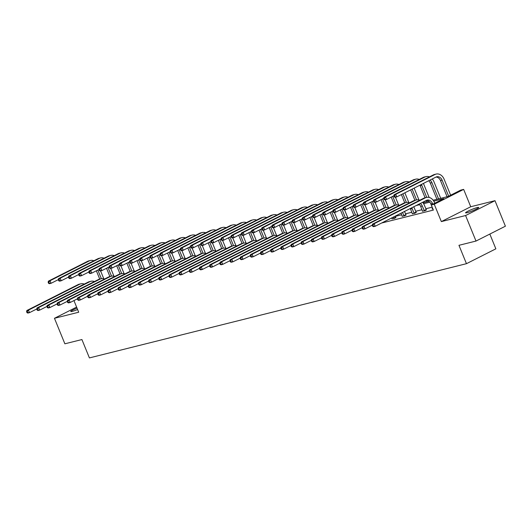 <?xml version="1.0" encoding="UTF-8"?>
<svg xmlns="http://www.w3.org/2000/svg" width="532" height="532" viewBox="0 0 532 532"><rect width="100%" height="100%" fill="white"/><g stroke="black" fill="none" stroke-linecap="round" stroke-linejoin="round"><path stroke-width="0.8" d="M467.056 212.714A7.096 0.765 157.8 0 1 465.567 212.827A7.096 0.765 157.8 0 1 469.789 210.32A7.096 0.765 157.8 0 1 477.224 207.573A7.096 0.765 157.8 0 1 478.714 207.467A7.096 0.765 157.8 0 1 474.491 209.967A7.096 0.765 157.8 0 1 467.056 212.714M77.599 309.524A7.096 0.765 157.8 0 1 72.219 311.393A7.096 0.765 157.8 0 1 70.736 311.506A7.096 0.765 157.8 0 1 77.027 308.114M76.608 307.097L54.457 318.289L78.703 312.231L73.955 300.587M476 241.056L465.586 215.54L494.986 200.684L505.4 226.2L476 241.056L458.956 245.312L466.458 263.686L89.409 357.916L81.915 339.549L64.871 343.805L54.457 318.289M433.161 200.225L448.104 196.494L460.692 190.13L463.658 189.392L434.265 204.248L431.299 204.986L443.888 198.622L433.786 201.149M494.986 200.684L470.74 206.742L463.658 189.392M489.832 234.067L495.857 248.83L466.458 263.686M422.541 211.144L425.095 210.692L426.351 209.867M402.205 216.225L404.759 215.773L406.016 214.948M432.17 207.174L425.806 208.763M422.002 209.714L415.638 211.304M411.834 212.255L405.47 213.851M401.667 214.795L395.303 216.391M77.466 298.838L76.668 299.237L77.466 299.037M86.736 296.723L87.634 296.497M96.897 294.183L97.802 293.957M107.065 291.642L107.969 291.416M117.233 289.102L118.131 288.876M127.401 286.562L128.298 286.336M137.569 284.022L138.466 283.795M147.736 281.475L148.634 281.255M157.904 278.934L158.802 278.715M168.072 276.394L168.97 276.168M178.24 273.854L179.138 273.628M188.408 271.313L189.306 271.087M198.576 268.773L199.473 268.547M208.743 266.233L209.641 266.007M218.911 263.692L219.809 263.466M229.079 261.146L229.977 260.926M239.247 258.605L240.145 258.386M249.415 256.065L250.313 255.839M259.583 253.525L260.481 253.298M269.751 250.984L270.648 250.758M279.912 248.444L280.816 248.218M290.08 245.904L290.984 245.678M300.248 243.363L301.145 243.137M310.415 240.823L311.313 240.597M320.583 238.276L321.481 238.057M330.751 235.736L331.649 235.516M340.919 233.196L341.817 232.969M351.087 230.655L351.984 230.429M361.255 228.115L362.152 227.889M371.422 225.575L372.32 225.349M381.59 223.034L433.381 210.087L431.299 204.986M392.037 218.772L394.591 218.313L395.848 217.488M412.373 213.684L414.927 213.232L416.184 212.408M432.709 208.604L432.004 208.963L432.835 208.757M470.74 206.742L441.341 221.598L465.586 215.54M441.341 221.598L434.265 204.248M429.783 202.147L423.618 203.69M419.615 204.687L416.204 205.545M422.993 202.765L428.878 201.296M36.801 308.972L29.499 312.656L27.87 313.069L27.019 312.703L27.671 312.537L27.252 311.519L26.6 311.679L27.019 312.703M26.6 311.679L26.833 310.515L78.038 284.64A8.319 6.617 -104 0 1 79.148 284.228L80.778 283.815A8.319 6.617 -104 0 1 84.256 284.095M26.833 310.515L28.462 310.109L79.667 284.234A8.319 6.617 -104 0 1 80.778 283.815M27.252 311.519L28.462 310.109L29.499 312.656L27.671 312.537M100.595 270.921L103.787 278.755M99.73 279.081L96.352 270.801M101.366 278.682L97.841 270.043M58.36 279.606L51.065 283.297L49.436 283.702L48.578 283.337L49.23 283.177L48.811 282.153L48.159 282.319L48.578 283.337M48.159 282.319L48.392 281.149L87.68 261.298A8.319 6.617 -104 0 1 88.791 260.886L90.42 260.481A8.319 6.617 -104 0 1 93.898 260.753M48.392 281.149L50.021 280.743L89.31 260.893A8.319 6.617 -104 0 1 90.42 260.481M48.811 282.153L50.021 280.743L51.065 283.297L49.23 283.177M46.969 306.432L39.667 310.116L38.038 310.528L37.187 310.163L37.839 309.996L37.42 308.979L36.768 309.139L37.187 310.163M36.768 309.139L37.001 307.975L88.206 282.1A8.319 6.617 -104 0 1 89.316 281.687L90.945 281.275A8.319 6.617 -104 0 1 94.423 281.554M37.001 307.975L38.63 307.569L89.835 281.687A8.319 6.617 -104 0 1 90.945 281.275M37.42 308.979L38.63 307.569L39.667 310.116L37.839 309.996M57.137 303.892L49.835 307.576L48.206 307.988L47.355 307.622L48.006 307.456L47.587 306.439L46.936 306.598L47.355 307.622M46.936 306.598L47.168 305.435L98.373 279.559A8.319 6.617 -104 0 1 99.484 279.14L101.113 278.735A8.319 6.617 -104 0 1 104.585 279.014M47.168 305.435L48.798 305.029L100.003 279.147A8.319 6.617 -104 0 1 101.113 278.735M47.587 306.439L48.798 305.029L49.835 307.576L48.006 307.456M110.756 268.374L113.954 276.214M109.898 276.54L106.52 268.254M111.527 276.141L108.009 267.503M68.528 277.066L61.233 280.756L59.604 281.162L58.746 280.796L59.398 280.637L58.979 279.613L58.327 279.779L58.746 280.796M58.327 279.779L58.56 278.608L97.848 258.758A8.319 6.617 -104 0 1 98.959 258.346L100.588 257.934A8.319 6.617 -104 0 1 104.066 258.213M58.56 278.608L60.189 278.203L99.477 258.353A8.319 6.617 -104 0 1 100.588 257.934M58.979 279.613L60.189 278.203L61.233 280.756L59.398 280.637M120.924 265.834L124.122 273.667M120.066 274L116.688 265.714M121.695 273.594L118.177 264.963M78.696 274.525L71.401 278.216L69.772 278.622L68.914 278.256L69.566 278.09L69.147 277.072L68.495 277.232L68.914 278.256M68.495 277.232L68.728 276.068L108.016 256.218A8.319 6.617 -104 0 1 109.127 255.806L110.756 255.393A8.319 6.617 -104 0 1 114.227 255.673M68.728 276.068L70.357 275.662L109.645 255.806A8.319 6.617 -104 0 1 110.756 255.393M69.147 277.072L70.357 275.662L71.401 278.216L69.566 278.09M67.305 301.351L60.003 305.036L58.374 305.441L57.516 305.075L58.168 304.916L57.755 303.892L57.104 304.058L57.516 305.075M57.104 304.058L57.336 302.894L108.541 277.012A8.319 6.617 -104 0 1 109.652 276.6L111.281 276.194A8.319 6.617 -104 0 1 114.752 276.474M57.336 302.894L58.966 302.482L110.171 276.607A8.319 6.617 -104 0 1 111.281 276.194M57.755 303.892L58.966 302.482L60.003 305.036L58.168 304.916M131.091 263.293L134.29 271.127M130.234 271.46L126.855 263.174M131.863 271.054L128.345 262.422M88.864 271.985L81.562 275.676L79.933 276.081L79.082 275.716L79.734 275.549L79.315 274.532L78.663 274.692L79.082 275.716M78.663 274.692L78.896 273.528L118.184 253.678A8.319 6.617 -104 0 1 119.294 253.259L120.924 252.853A8.319 6.617 -104 0 1 124.395 253.132M78.896 273.528L80.525 273.122L119.813 253.265A8.319 6.617 -104 0 1 120.924 252.853M79.315 274.532L80.525 273.122L81.562 275.676L79.734 275.549M77.473 298.804L70.171 302.495L68.542 302.901L67.684 302.535L68.335 302.375L67.923 301.351L67.271 301.518L67.684 302.535M67.271 301.518L67.504 300.354L118.709 274.472A8.319 6.617 -104 0 1 119.82 274.06L121.449 273.654A8.319 6.617 -104 0 1 124.92 273.933M67.504 300.354L69.133 299.942L120.338 274.066A8.319 6.617 -104 0 1 121.449 273.654M67.923 301.351L69.133 299.942L70.171 302.495L68.335 302.375M141.259 260.753L144.458 268.587M140.401 268.919L137.023 260.633M142.031 268.514L138.513 259.882M99.032 269.445L91.73 273.135L90.101 273.541L89.25 273.175L89.901 273.009L89.482 271.992L88.831 272.151L89.25 273.175M88.831 272.151L89.063 270.988L128.352 251.131A8.319 6.617 -104 0 1 129.462 250.718L131.091 250.313A8.319 6.617 -104 0 1 134.563 250.592M89.063 270.988L90.693 270.582L129.981 250.725A8.319 6.617 -104 0 1 131.091 250.313M89.482 271.992L90.693 270.582L91.73 273.135L89.901 273.009M87.64 296.264L80.339 299.955L78.709 300.361L77.852 299.995L78.503 299.835L78.091 298.811L77.439 298.977L77.852 299.995M77.439 298.977L77.672 297.807L128.877 271.932A8.319 6.617 -104 0 1 129.988 271.52L131.617 271.114A8.319 6.617 -104 0 1 135.088 271.393M77.672 297.807L79.301 297.401L130.506 271.526A8.319 6.617 -104 0 1 131.617 271.114M78.091 298.811L79.301 297.401L80.339 299.955L78.503 299.835M151.427 258.213L154.626 266.047M150.569 266.372L147.191 258.093M152.199 265.973L148.674 257.342M109.2 266.904L101.898 270.589L100.269 271.001L99.418 270.635L100.069 270.469L99.65 269.451L98.999 269.611L99.418 270.635M98.999 269.611L99.231 268.447L138.52 248.59A8.319 6.617 -104 0 1 139.63 248.178L141.259 247.772A8.319 6.617 -104 0 1 144.731 248.052M99.231 268.447L100.861 268.042L140.149 248.185A8.319 6.617 -104 0 1 141.259 247.772M99.65 269.451L100.861 268.042L101.898 270.589L100.069 270.469M97.808 293.724L90.507 297.415L88.877 297.82L88.019 297.454L88.671 297.295L88.259 296.271L87.607 296.437L88.019 297.454M87.607 296.437L87.84 295.267L139.045 269.392A8.319 6.617 -104 0 1 140.149 268.979L141.778 268.574A8.319 6.617 -104 0 1 145.256 268.846M87.84 295.267L89.469 294.861L140.674 268.986A8.319 6.617 -104 0 1 141.778 268.574M88.259 296.271L89.469 294.861L90.507 297.415L88.671 297.295M161.595 255.673L164.794 263.506M160.737 263.832L157.359 255.553M162.366 263.433L158.842 254.801M119.368 264.364L112.066 268.048L110.437 268.461L109.579 268.095L110.23 267.928L109.818 266.911L109.166 267.071L109.579 268.095M109.166 267.071L109.399 265.907L148.687 246.05A8.319 6.617 -104 0 1 149.791 245.638L151.427 245.232A8.319 6.617 -104 0 1 154.898 245.511M109.399 265.907L111.028 265.501L150.317 245.644A8.319 6.617 -104 0 1 151.427 245.232M109.818 266.911L111.028 265.501L112.066 268.048L110.23 267.928M107.976 291.184L100.674 294.874L99.045 295.28L98.187 294.914L98.839 294.748L98.427 293.731L97.775 293.89L98.187 294.914M97.775 293.89L98.001 292.726L149.213 266.851A8.319 6.617 -104 0 1 150.317 266.439L151.946 266.033A8.319 6.617 -104 0 1 155.424 266.306M98.001 292.726L99.63 292.321L150.842 266.446A8.319 6.617 -104 0 1 151.946 266.033M98.427 293.731L99.63 292.321L100.674 294.874L98.839 294.748M171.763 253.132L174.962 260.966M170.905 261.292L167.52 253.013M172.534 260.893L169.01 252.261M129.535 261.824L122.234 265.508L120.604 265.914L119.747 265.548L120.398 265.388L119.986 264.364L119.334 264.53L119.747 265.548M119.334 264.53L119.567 263.367L158.855 243.51A8.319 6.617 -104 0 1 159.959 243.097L161.588 242.692A8.319 6.617 -104 0 1 165.066 242.964M119.567 263.367L121.196 262.954L160.484 243.104A8.319 6.617 -104 0 1 161.588 242.692M119.986 264.364L121.196 262.954L122.234 265.508L120.398 265.388M118.144 288.643L110.842 292.334L109.213 292.74L108.355 292.374L109.007 292.208L108.595 291.19L107.943 291.35L108.355 292.374M107.943 291.35L108.169 290.186L159.381 264.311A8.319 6.617 -104 0 1 160.484 263.899L162.114 263.486A8.319 6.617 -104 0 1 165.592 263.766M108.169 290.186L109.798 289.78L161.01 263.905A8.319 6.617 -104 0 1 162.114 263.486M108.595 291.19L109.798 289.78L110.842 292.334L109.007 292.208M181.931 250.592L185.129 258.426M181.073 258.752L177.688 250.472M182.702 258.353L179.178 249.721M139.703 259.277L132.401 262.968L130.772 263.373L129.914 263.007L130.566 262.848L130.154 261.824L129.502 261.99L129.914 263.007M129.502 261.99L129.735 260.826L169.023 240.969A8.319 6.617 -104 0 1 170.127 240.557L171.756 240.151A8.319 6.617 -104 0 1 175.234 240.424M129.735 260.826L131.364 260.414L170.652 240.564A8.319 6.617 -104 0 1 171.756 240.151M130.154 261.824L131.364 260.414L132.401 262.968L130.566 262.848M128.305 286.103L121.01 289.787L119.381 290.199L118.523 289.834L119.175 289.667L118.762 288.65L118.104 288.81L118.523 289.834M118.104 288.81L118.337 287.646L169.548 261.771A8.319 6.617 -104 0 1 170.652 261.358L172.282 260.946A8.319 6.617 -104 0 1 175.76 261.225M118.337 287.646L119.966 287.24L171.178 261.358A8.319 6.617 -104 0 1 172.282 260.946M118.762 288.65L119.966 287.24L121.01 289.787L119.175 289.667M192.099 248.052L195.297 255.885M191.241 256.211L187.856 247.932M192.87 255.812L189.345 247.174M149.871 256.737L142.569 260.427L140.94 260.833L140.082 260.467L140.734 260.308L140.322 259.284L139.67 259.45L140.082 260.467M139.67 259.45L139.903 258.279L179.191 238.429A8.319 6.617 -104 0 1 180.295 238.017L181.924 237.611A8.319 6.617 -104 0 1 185.402 237.884M139.903 258.279L141.532 257.874L180.82 238.023A8.319 6.617 -104 0 1 181.924 237.611M140.322 259.284L141.532 257.874L142.569 260.427L140.734 260.308M138.473 283.563L131.178 287.247L129.549 287.659L128.691 287.293L129.343 287.127L128.924 286.11L128.272 286.269L128.691 287.293M128.272 286.269L128.505 285.105L179.716 259.23A8.319 6.617 -104 0 1 180.82 258.818L182.449 258.406A8.319 6.617 -104 0 1 185.927 258.685M128.505 285.105L130.134 284.7L181.346 258.818A8.319 6.617 -104 0 1 182.449 258.406M128.924 286.11L130.134 284.7L131.178 287.247L129.343 287.127M202.266 245.505L205.465 253.345M201.409 253.671L198.024 245.385M203.038 253.272L199.513 244.634M160.039 254.196L152.737 257.887L151.108 258.293L150.25 257.927L150.902 257.767L150.49 256.743L149.838 256.909L150.25 257.927M149.838 256.909L150.064 255.739L189.359 235.889A8.319 6.617 -104 0 1 190.463 235.477L192.092 235.064A8.319 6.617 -104 0 1 195.57 235.344M150.064 255.739L151.693 255.333L190.988 235.477A8.319 6.617 -104 0 1 192.092 235.064M150.49 256.743L151.693 255.333L152.737 257.887L150.902 257.767M148.641 281.022L141.346 284.706L139.716 285.112L138.859 284.746L139.51 284.587L139.091 283.563L138.44 283.729L138.859 284.746M138.44 283.729L138.672 282.565L189.884 256.683A8.319 6.617 -104 0 1 190.988 256.271L192.617 255.865A8.319 6.617 -104 0 1 196.095 256.145M138.672 282.565L140.302 282.16L191.513 256.278A8.319 6.617 -104 0 1 192.617 255.865M139.091 283.563L140.302 282.16L141.346 284.706L139.51 284.587M212.434 242.964L215.633 250.798M211.576 251.131L208.192 242.845M213.206 250.725L209.681 242.093M170.207 251.656L162.905 255.347L161.276 255.752L160.418 255.387L161.07 255.22L160.657 254.203L160.006 254.363L160.418 255.387M160.006 254.363L160.232 253.199L199.527 233.349A8.319 6.617 -104 0 1 200.631 232.936L202.26 232.524A8.319 6.617 -104 0 1 205.738 232.803M160.232 253.199L161.861 252.793L201.156 232.936A8.319 6.617 -104 0 1 202.26 232.524M160.657 254.203L161.861 252.793L162.905 255.347L161.07 255.22M158.809 278.482L151.514 282.166L149.884 282.572L149.026 282.206L149.678 282.046L149.259 281.022L148.608 281.189L149.026 282.206M148.608 281.189L148.84 280.025L200.052 254.143A8.319 6.617 -104 0 1 201.156 253.731L202.785 253.325A8.319 6.617 -104 0 1 206.263 253.604M148.84 280.025L150.47 279.613L201.681 253.737A8.319 6.617 -104 0 1 202.785 253.325M149.259 281.022L150.47 279.613L151.514 282.166L149.678 282.046M222.602 240.424L225.801 248.258M221.738 248.59L218.359 240.304M223.374 248.185L219.849 239.553M180.368 249.116L173.073 252.806L171.444 253.212L170.586 252.846L171.238 252.68L170.825 251.663L170.174 251.822L170.586 252.846M170.174 251.822L170.4 250.658L209.694 230.802A8.319 6.617 -104 0 1 210.798 230.389L212.428 229.984A8.319 6.617 -104 0 1 215.906 230.263M170.4 250.658L172.029 250.253L211.324 230.396A8.319 6.617 -104 0 1 212.428 229.984M170.825 251.663L172.029 250.253L173.073 252.806L171.238 252.68M168.977 275.935L161.681 279.626L160.052 280.032L159.194 279.666L159.846 279.506L159.427 278.482L158.775 278.648L159.194 279.666M158.775 278.648L159.008 277.485L210.22 251.603A8.319 6.617 -104 0 1 211.324 251.19L212.953 250.785A8.319 6.617 -104 0 1 216.431 251.064M159.008 277.485L160.637 277.072L211.849 251.197A8.319 6.617 -104 0 1 212.953 250.785M159.427 278.482L160.637 277.072L161.681 279.626L159.846 279.506M232.77 237.884L235.969 245.718M231.905 246.05L228.527 237.764M233.541 245.644L230.017 237.013M190.536 246.575L183.241 250.259L181.612 250.672L180.754 250.306L181.405 250.14L180.986 249.122L180.335 249.282L180.754 250.306M180.335 249.282L180.567 248.118L219.862 228.261A8.319 6.617 -104 0 1 220.966 227.849L222.595 227.443A8.319 6.617 -104 0 1 226.073 227.723M180.567 248.118L182.197 247.713L221.492 227.856A8.319 6.617 -104 0 1 222.595 227.443M180.986 249.122L182.197 247.713L183.241 250.259L181.405 250.14M179.144 273.395L171.849 277.086L170.22 277.491L169.362 277.125L170.014 276.966L169.595 275.942L168.943 276.108L169.362 277.125M168.943 276.108L169.176 274.938L220.381 249.062A8.319 6.617 -104 0 1 221.492 248.65L223.121 248.245A8.319 6.617 -104 0 1 226.599 248.524M169.176 274.938L170.805 274.532L222.01 248.657A8.319 6.617 -104 0 1 223.121 248.245M169.595 275.942L170.805 274.532L171.849 277.086L170.014 276.966M242.938 235.344L246.136 243.177M242.073 243.503L238.695 235.224M243.709 243.104L240.185 234.472M200.704 244.035L193.409 247.719L191.779 248.131L190.922 247.766L191.573 247.599L191.154 246.582L190.503 246.742L190.922 247.766M190.503 246.742L190.735 245.578L230.023 225.721A8.319 6.617 -104 0 1 231.134 225.309L232.763 224.903A8.319 6.617 -104 0 1 236.241 225.182M190.735 245.578L192.365 245.172L231.653 225.315A8.319 6.617 -104 0 1 232.763 224.903M191.154 246.582L192.365 245.172L193.409 247.719L191.573 247.599M189.312 270.855L182.017 274.545L180.388 274.951L179.53 274.585L180.182 274.426L179.763 273.401L179.111 273.568L179.53 274.585M179.111 273.568L179.344 272.397L230.549 246.522A8.319 6.617 -104 0 1 231.659 246.11L233.289 245.704A8.319 6.617 -104 0 1 236.767 245.977M179.344 272.397L180.973 271.992L232.178 246.117A8.319 6.617 -104 0 1 233.289 245.704M179.763 273.401L180.973 271.992L182.017 274.545L180.182 274.426M253.106 232.803L256.298 240.637M252.241 240.963L248.863 232.684M253.877 240.564L250.353 231.932M210.872 241.495L203.576 245.179L201.947 245.585L201.089 245.219L201.741 245.059L201.322 244.035L200.67 244.201L201.089 245.219M200.67 244.201L200.903 243.038L240.191 223.181A8.319 6.617 -104 0 1 241.302 222.768L242.931 222.363A8.319 6.617 -104 0 1 246.409 222.642M200.903 243.038L202.532 242.632L241.821 222.775A8.319 6.617 -104 0 1 242.931 222.363M201.322 244.035L202.532 242.632L203.576 245.179L201.741 245.059M199.48 268.314L192.185 272.005L190.556 272.411L189.698 272.045L190.35 271.879L189.931 270.861L189.279 271.021L189.698 272.045M189.279 271.021L189.512 269.857L240.717 243.982A8.319 6.617 -104 0 1 241.827 243.57L243.457 243.164A8.319 6.617 -104 0 1 246.934 243.437M189.512 269.857L191.141 269.451L242.346 243.576A8.319 6.617 -104 0 1 243.457 243.164M189.931 270.861L191.141 269.451L192.185 272.005L190.35 271.879M263.274 230.263L266.466 238.097M262.409 238.422L259.031 230.143M264.045 238.023L260.52 229.392M221.039 238.954L213.744 242.639L212.115 243.044L211.257 242.678L211.909 242.519L211.49 241.495L210.838 241.661L211.257 242.678M210.838 241.661L211.071 240.497L250.359 220.64A8.319 6.617 -104 0 1 251.47 220.228L253.099 219.822A8.319 6.617 -104 0 1 256.577 220.095M211.071 240.497L212.7 240.085L251.988 220.235A8.319 6.617 -104 0 1 253.099 219.822M211.49 241.495L212.7 240.085L213.744 242.639L211.909 242.519M209.648 265.774L202.353 269.465L200.717 269.87L199.866 269.505L200.517 269.338L200.099 268.321L199.447 268.48L199.866 269.505M199.447 268.48L199.68 267.317L250.885 241.442A8.319 6.617 -104 0 1 251.995 241.029L253.624 240.617A8.319 6.617 -104 0 1 257.102 240.896M199.68 267.317L201.309 266.911L252.514 241.036A8.319 6.617 -104 0 1 253.624 240.617M200.099 268.321L201.309 266.911L202.353 269.465L200.517 269.338M273.441 227.723L276.633 235.556M272.577 235.882L269.199 227.603M274.213 235.483L270.688 226.851M231.207 236.407L223.912 240.098L222.283 240.504L221.425 240.138L222.077 239.979L221.658 238.954L221.006 239.121L221.425 240.138M221.006 239.121L221.239 237.957L260.527 218.1A8.319 6.617 -104 0 1 261.638 217.688L263.267 217.282A8.319 6.617 -104 0 1 266.745 217.555M221.239 237.957L222.868 237.545L262.156 217.694A8.319 6.617 -104 0 1 263.267 217.282M221.658 238.954L222.868 237.545L223.912 240.098L222.077 239.979M219.816 263.234L212.514 266.918L210.885 267.33L210.034 266.964L210.685 266.798L210.266 265.781L209.615 265.94L210.034 266.964M209.615 265.94L209.847 264.776L261.052 238.901A8.319 6.617 -104 0 1 262.163 238.489L263.792 238.077A8.319 6.617 -104 0 1 267.27 238.356M209.847 264.776L211.477 264.371L262.682 238.489A8.319 6.617 -104 0 1 263.792 238.077M210.266 265.781L211.477 264.371L212.514 266.918L210.685 266.798M283.609 225.182L286.801 233.016M282.745 233.342L279.367 225.063M284.381 232.943L280.856 224.305M241.375 233.867L234.08 237.558L232.451 237.964L231.593 237.598L232.245 237.438L231.826 236.414L231.174 236.58L231.593 237.598M231.174 236.58L231.407 235.41L270.695 215.56A8.319 6.617 -104 0 1 271.805 215.147L273.435 214.735A8.319 6.617 -104 0 1 276.913 215.014M231.407 235.41L233.036 235.004L272.324 215.154A8.319 6.617 -104 0 1 273.435 214.735M231.826 236.414L233.036 235.004L234.08 237.558L232.245 237.438M229.984 260.693L222.682 264.377L221.053 264.79L220.201 264.424L220.853 264.258L220.434 263.24L219.782 263.4L220.201 264.424M219.782 263.4L220.015 262.236L271.22 236.361A8.319 6.617 -104 0 1 272.331 235.942L273.96 235.536A8.319 6.617 -104 0 1 277.431 235.816M220.015 262.236L221.645 261.83L272.85 235.949A8.319 6.617 -104 0 1 273.96 235.536M220.434 263.24L221.645 261.83L222.682 264.377L220.853 264.258M293.77 222.635L296.969 230.476M292.913 230.802L289.534 222.516M294.542 230.403L291.024 221.764M251.543 231.327L244.248 235.018L242.619 235.423L241.761 235.058L242.412 234.898L241.994 233.874L241.342 234.04L241.761 235.058M241.342 234.04L241.575 232.87L280.863 213.019A8.319 6.617 -104 0 1 281.973 212.607L283.603 212.195A8.319 6.617 -104 0 1 287.074 212.474M241.575 232.87L243.204 232.464L282.492 212.607A8.319 6.617 -104 0 1 283.603 212.195M241.994 233.874L243.204 232.464L244.248 235.018L242.412 234.898M240.151 258.153L232.85 261.837L231.221 262.243L230.369 261.877L231.021 261.717L230.602 260.693L229.95 260.86L230.369 261.877M229.95 260.86L230.183 259.696L281.388 233.814A8.319 6.617 -104 0 1 282.499 233.402L284.128 232.996A8.319 6.617 -104 0 1 287.599 233.275M230.183 259.696L231.812 259.284L283.017 233.408A8.319 6.617 -104 0 1 284.128 232.996M230.602 260.693L231.812 259.284L232.85 261.837L231.021 261.717M303.938 220.095L307.137 227.929M303.08 228.261L299.702 219.975M304.71 227.856L301.192 219.224M261.711 228.787L254.416 232.477L252.78 232.883L251.929 232.517L252.58 232.351L252.161 231.334L251.51 231.493L251.929 232.517M251.51 231.493L251.742 230.329L291.031 210.479A8.319 6.617 -104 0 1 292.141 210.06L293.77 209.655A8.319 6.617 -104 0 1 297.242 209.934M251.742 230.329L253.372 229.924L292.66 210.067A8.319 6.617 -104 0 1 293.77 209.655M252.161 231.334L253.372 229.924L254.416 232.477L252.58 232.351M250.319 255.606L243.018 259.297L241.388 259.702L240.531 259.337L241.182 259.177L240.77 258.153L240.118 258.319L240.531 259.337M240.118 258.319L240.351 257.156L291.556 231.274A8.319 6.617 -104 0 1 292.667 230.861L294.296 230.456A8.319 6.617 -104 0 1 297.767 230.735M240.351 257.156L241.98 256.743L293.185 230.868A8.319 6.617 -104 0 1 294.296 230.456M240.77 258.153L241.98 256.743L243.018 259.297L241.182 259.177M314.106 217.555L317.305 225.388M313.248 225.721L309.87 217.435M314.877 225.315L311.36 216.684M271.879 226.246L264.577 229.937L262.948 230.343L262.096 229.977L262.748 229.811L262.329 228.793L261.678 228.953L262.096 229.977M261.678 228.953L261.91 227.789L301.198 207.932A8.319 6.617 -104 0 1 302.309 207.52L303.938 207.114A8.319 6.617 -104 0 1 307.41 207.394M261.91 227.789L263.54 227.383L302.828 207.527A8.319 6.617 -104 0 1 303.938 207.114M262.329 228.793L263.54 227.383L264.577 229.937L262.748 229.811M260.487 253.066L253.185 256.757L251.556 257.162L250.698 256.796L251.35 256.637L250.938 255.613L250.286 255.779L250.698 256.796M250.286 255.779L250.519 254.609L301.724 228.733A8.319 6.617 -104 0 1 302.834 228.321L304.464 227.915A8.319 6.617 -104 0 1 307.935 228.195M250.519 254.609L252.148 254.203L303.353 228.328A8.319 6.617 -104 0 1 304.464 227.915M250.938 255.613L252.148 254.203L253.185 256.757L251.35 256.637M324.274 215.014L327.473 222.848M323.416 223.181L320.038 214.895M325.045 222.775L321.528 214.143M282.046 223.706L274.745 227.39L273.115 227.802L272.264 227.437L272.916 227.27L272.497 226.253L271.845 226.413L272.264 227.437M271.845 226.413L272.078 225.249L311.366 205.392A8.319 6.617 -104 0 1 312.477 204.98L314.106 204.574A8.319 6.617 -104 0 1 317.577 204.853M272.078 225.249L273.707 224.843L312.996 204.986A8.319 6.617 -104 0 1 314.106 204.574M272.497 226.253L273.707 224.843L274.745 227.39L272.916 227.27M270.655 250.525L263.353 254.216L261.724 254.622L260.866 254.256L261.518 254.097L261.106 253.072L260.454 253.239L260.866 254.256M260.454 253.239L260.687 252.068L311.892 226.193A8.319 6.617 -104 0 1 313.002 225.781L314.631 225.375A8.319 6.617 -104 0 1 318.103 225.648M260.687 252.068L262.316 251.663L313.521 225.787A8.319 6.617 -104 0 1 314.631 225.375M261.106 253.072L262.316 251.663L263.353 254.216L261.518 254.097M334.442 212.474L337.64 220.308M333.584 220.634L330.206 212.354M335.213 220.235L331.689 211.603M292.214 221.166L284.913 224.85L283.283 225.262L282.432 224.896L283.084 224.73L282.665 223.713L282.013 223.872L282.432 224.896M282.013 223.872L282.246 222.708L321.534 202.852A8.319 6.617 -104 0 1 322.645 202.439L324.274 202.034A8.319 6.617 -104 0 1 327.745 202.313M282.246 222.708L283.875 222.303L323.163 202.446A8.319 6.617 -104 0 1 324.274 202.034M282.665 223.713L283.875 222.303L284.913 224.85L283.084 224.73M280.823 247.985L273.521 251.676L271.892 252.082L271.034 251.716L271.686 251.55L271.273 250.532L270.622 250.692L271.034 251.716M270.622 250.692L270.848 249.528L322.06 223.653A8.319 6.617 -104 0 1 323.163 223.24L324.793 222.835A8.319 6.617 -104 0 1 328.271 223.108M270.848 249.528L272.484 249.122L323.689 223.247A8.319 6.617 -104 0 1 324.793 222.835M271.273 250.532L272.484 249.122L273.521 251.676L271.686 251.55M344.61 209.934L347.808 217.768M343.752 218.093L340.374 209.814M345.381 217.694L341.857 209.063M302.382 218.625L295.08 222.31L293.451 222.715L292.593 222.349L293.245 222.19L292.833 221.166L292.181 221.332L292.593 222.349M292.181 221.332L292.414 220.168L331.702 200.311A8.319 6.617 -104 0 1 332.806 199.899L334.435 199.493A8.319 6.617 -104 0 1 337.913 199.766M292.414 220.168L294.043 219.756L333.331 199.906A8.319 6.617 -104 0 1 334.435 199.493M292.833 221.166L294.043 219.756L295.08 222.31L293.245 222.19M290.991 245.445L283.689 249.136L282.06 249.541L281.202 249.175L281.854 249.009L281.441 247.992L280.79 248.151L281.202 249.175M280.79 248.151L281.016 246.988L332.227 221.113A8.319 6.617 -104 0 1 333.331 220.7L334.961 220.295A8.319 6.617 -104 0 1 338.438 220.567M281.016 246.988L282.645 246.582L333.857 220.707A8.319 6.617 -104 0 1 334.961 220.295M281.441 247.992L282.645 246.582L283.689 249.136L281.854 249.009M354.778 207.394L357.976 215.227M353.92 215.553L350.535 207.274M355.549 215.154L352.024 206.522M312.55 216.078L305.248 219.769L303.619 220.175L302.761 219.809L303.413 219.65L303.001 218.625L302.349 218.792L302.761 219.809M302.349 218.792L302.582 217.628L341.87 197.771A8.319 6.617 -104 0 1 342.974 197.359L344.603 196.953A8.319 6.617 -104 0 1 348.081 197.226M302.582 217.628L304.211 217.216L343.499 197.365A8.319 6.617 -104 0 1 344.603 196.953M303.001 218.625L304.211 217.216L305.248 219.769L303.413 219.65M301.159 242.905L293.857 246.589L292.228 247.001L291.37 246.635L292.021 246.469L291.609 245.452L290.957 245.611L291.37 246.635M290.957 245.611L291.184 244.447L342.395 218.572A8.319 6.617 -104 0 1 343.499 218.16L345.128 217.748A8.319 6.617 -104 0 1 348.606 218.027M291.184 244.447L292.813 244.042L344.024 218.167A8.319 6.617 -104 0 1 345.128 217.748M291.609 245.452L292.813 244.042L293.857 246.589L292.021 246.469M364.945 204.853L368.144 212.687M364.088 213.013L360.703 204.734M365.717 212.614L362.192 203.975M322.718 213.538L315.416 217.229L313.787 217.635L312.929 217.269L313.581 217.109L313.168 216.085L312.517 216.251L312.929 217.269M312.517 216.251L312.75 215.081L352.038 195.231A8.319 6.617 -104 0 1 353.142 194.818L354.771 194.413A8.319 6.617 -104 0 1 358.249 194.685M312.75 215.081L314.379 214.675L353.667 194.825A8.319 6.617 -104 0 1 354.771 194.413M313.168 216.085L314.379 214.675L315.416 217.229L313.581 217.109M311.32 240.364L304.025 244.048L302.395 244.461L301.538 244.095L302.189 243.929L301.77 242.911L301.119 243.071L301.538 244.095M301.119 243.071L301.351 241.907L352.563 216.032A8.319 6.617 -104 0 1 353.667 215.62L355.296 215.207A8.319 6.617 -104 0 1 358.774 215.487M301.351 241.907L302.981 241.501L354.192 215.62A8.319 6.617 -104 0 1 355.296 215.207M301.77 242.911L302.981 241.501L304.025 244.048L302.189 243.929M375.113 202.306L378.312 210.147M374.255 210.473L370.871 202.187M375.885 210.073L372.36 201.435M332.886 210.998L325.584 214.689L323.955 215.094L323.097 214.728L323.749 214.569L323.336 213.545L322.685 213.711L323.097 214.728M322.685 213.711L322.917 212.541L362.206 192.69A8.319 6.617 -104 0 1 363.309 192.278L364.939 191.866A8.319 6.617 -104 0 1 368.417 192.145M322.917 212.541L324.547 212.135L363.835 192.285A8.319 6.617 -104 0 1 364.939 191.866M323.336 213.545L324.547 212.135L325.584 214.689L323.749 214.569M321.488 237.824L314.193 241.508L312.563 241.92L311.705 241.555L312.357 241.388L311.938 240.371L311.287 240.531L311.705 241.555M311.287 240.531L311.519 239.367L362.731 213.492A8.319 6.617 -104 0 1 363.835 213.073L365.464 212.667A8.319 6.617 -104 0 1 368.942 212.946M311.519 239.367L313.149 238.961L364.36 213.079A8.319 6.617 -104 0 1 365.464 212.667M311.938 240.371L313.149 238.961L314.193 241.508L312.357 241.388M385.281 199.766L388.48 207.6M384.423 207.932L381.038 199.646M386.052 207.527L382.528 198.895M343.054 208.458L335.752 212.148L334.123 212.554L333.265 212.188L333.916 212.022L333.504 211.005L332.852 211.164L333.265 212.188M332.852 211.164L333.079 210L372.373 190.15A8.319 6.617 -104 0 1 373.477 189.738L375.107 189.326A8.319 6.617 -104 0 1 378.584 189.605M333.079 210L334.708 209.595L374.003 189.738A8.319 6.617 -104 0 1 375.107 189.326M333.504 211.005L334.708 209.595L335.752 212.148L333.916 212.022M331.655 235.284L324.36 238.968L322.731 239.373L321.873 239.008L322.525 238.848L322.106 237.824L321.454 237.99L321.873 239.008M321.454 237.99L321.687 236.826L372.899 210.945A8.319 6.617 -104 0 1 374.003 210.532L375.632 210.127A8.319 6.617 -104 0 1 379.11 210.406M321.687 236.826L323.316 236.414L374.528 210.539A8.319 6.617 -104 0 1 375.632 210.127M322.106 237.824L323.316 236.414L324.36 238.968L322.525 238.848M395.449 197.226L398.648 205.059M394.591 205.392L391.206 197.106M396.22 204.986L392.696 196.355M353.221 205.917L345.92 209.608L344.29 210.014L343.433 209.648L344.084 209.482L343.672 208.464L343.02 208.624L343.433 209.648M343.02 208.624L343.246 207.46L382.541 187.61A8.319 6.617 -104 0 1 383.645 187.191L385.274 186.785A8.319 6.617 -104 0 1 388.752 187.065M343.246 207.46L344.876 207.054L384.171 187.198A8.319 6.617 -104 0 1 385.274 186.785M343.672 208.464L344.876 207.054L345.92 209.608L344.084 209.482M393.86 218.492L393.221 217.156M392.064 218.945L391.732 217.907M395.209 216.152L395.941 217.628M341.823 232.737L334.528 236.427L332.899 236.833L332.041 236.467L332.693 236.308L332.274 235.284L331.622 235.45L332.041 236.467M331.622 235.45L331.855 234.286L383.067 208.404A8.319 6.617 -104 0 1 384.171 207.992L385.8 207.586A8.319 6.617 -104 0 1 389.278 207.866M331.855 234.286L333.484 233.874L384.696 207.999A8.319 6.617 -104 0 1 385.8 207.586M332.274 235.284L333.484 233.874L334.528 236.427L332.693 236.308M393.647 218.193L395.635 217.189M404.852 192.81L408.815 202.519M404.752 202.852L401.374 194.566M406.388 202.446L402.864 193.814M363.383 203.377L356.088 207.068L354.458 207.473L353.6 207.108L354.252 206.941L353.84 205.924L353.188 206.083L353.6 207.108M353.188 206.083L353.414 204.92L392.709 185.063A8.319 6.617 -104 0 1 393.813 184.651L395.442 184.245A8.319 6.617 -104 0 1 398.92 184.524M353.414 204.92L355.043 204.514L394.338 184.657A8.319 6.617 -104 0 1 395.442 184.245M353.84 205.924L355.043 204.514L356.088 207.068L354.252 206.941M404.027 215.952L402.511 212.461M402.232 216.404L401.022 213.212M404.5 211.457L406.109 215.088M351.991 230.196L344.696 233.887L343.067 234.293L342.209 233.927L342.861 233.767L342.442 232.743L341.79 232.91L342.209 233.927M341.79 232.91L342.023 231.739L393.234 205.864A8.319 6.617 -104 0 1 394.338 205.452L395.968 205.046A8.319 6.617 -104 0 1 399.446 205.325M342.023 231.739L343.652 231.334L394.864 205.458A8.319 6.617 -104 0 1 395.968 205.046M342.442 232.743L343.652 231.334L344.696 233.887L342.861 233.767M403.815 215.653L405.803 214.649M414.142 188.115L418.983 199.979M414.92 200.305L410.664 189.871M416.556 199.906L412.154 189.119M373.55 200.837L366.255 204.521L364.626 204.933L363.768 204.567L364.42 204.401L364.001 203.384L363.349 203.543L363.768 204.567M363.349 203.543L363.582 202.379L402.877 182.523A8.319 6.617 -104 0 1 403.981 182.11L405.61 181.705A8.319 6.617 -104 0 1 409.088 181.984M363.582 202.379L365.211 201.974L404.506 182.117A8.319 6.617 -104 0 1 405.61 181.705M364.001 203.384L365.211 201.974L366.255 204.521L364.42 204.401M414.195 213.412L412.127 208.564A5.546 4.409 76 0 0 411.748 207.793M412.4 213.864L410.498 208.97A5.546 4.409 76 0 0 410.292 208.524M413.756 206.782A8.319 6.617 -104 0 1 414.109 207.56L416.277 212.547M362.159 227.656L354.864 231.347L353.235 231.753L352.377 231.387L353.029 231.227L352.61 230.203L351.958 230.369L352.377 231.387M351.958 230.369L352.191 229.199L403.396 203.324A8.319 6.617 -104 0 1 404.506 202.911L406.135 202.506A8.319 6.617 -104 0 1 409.613 202.778M352.191 229.199L353.82 228.793L405.025 202.918A8.319 6.617 -104 0 1 406.135 202.506M352.61 230.203L353.82 228.793L354.864 231.347L353.029 231.227M413.982 213.113L415.964 212.108M423.399 183.44A8.319 6.617 -104 0 1 423.751 184.218L429.151 197.439M426.75 201.828L426.199 200.491M425.088 197.764L420.14 185.628A5.546 4.409 76 0 0 419.941 185.189M428.38 201.422L428.14 200.843M426.724 197.365L421.77 185.222A5.546 4.409 76 0 0 421.391 184.451M383.718 198.296L376.423 201.98L374.794 202.393L373.936 202.027L374.588 201.861L374.169 200.843L373.517 201.003L373.936 202.027M373.517 201.003L373.75 199.839L413.038 179.982A8.319 6.617 -104 0 1 414.149 179.57L415.778 179.164A8.319 6.617 -104 0 1 419.256 179.444M373.75 199.839L375.379 199.434L414.667 179.577A8.319 6.617 -104 0 1 415.778 179.164M374.169 200.843L375.379 199.434L376.423 201.98L374.588 201.861M424.363 210.872L422.295 206.024A5.546 4.409 76 0 0 420.36 203.443M422.568 211.324L420.666 206.429A5.546 4.409 76 0 0 419.043 204.108M422.614 202.3A8.319 6.617 -104 0 1 424.277 205.02L426.445 210.007M372.327 225.116L365.032 228.807L363.403 229.212L362.545 228.846L363.196 228.68L362.777 227.663L362.126 227.822L362.545 228.846M362.126 227.822L362.358 226.659L413.564 200.783A8.319 6.617 -104 0 1 414.674 200.371L416.303 199.965A8.319 6.617 -104 0 1 419.781 200.238M362.358 226.659L363.988 226.253L415.193 200.378A8.319 6.617 -104 0 1 416.303 199.965M362.777 227.663L363.988 226.253L365.032 228.807L363.196 228.68M424.15 210.572L426.132 209.568M432.257 178.958A8.319 6.617 -104 0 1 433.919 181.678L440.722 198.336M436.918 199.287L430.308 183.088A5.546 4.409 76 0 0 428.686 180.767M438.548 198.882L431.937 182.682A5.546 4.409 76 0 0 430.002 180.102M393.886 195.756L386.591 199.44L384.962 199.846L384.104 199.48L384.756 199.32L384.337 198.296L383.685 198.463L384.104 199.48M383.685 198.463L383.918 197.299L423.206 177.442A8.319 6.617 -104 0 1 424.317 177.03L425.946 176.624A8.319 6.617 -104 0 1 429.424 176.897M383.918 197.299L385.547 196.887L424.835 177.036A8.319 6.617 -104 0 1 425.946 176.624M384.337 198.296L385.547 196.887L386.591 199.44L384.756 199.32M432.769 204.241L432.463 203.483A5.546 4.409 76 0 0 427.143 200.112A5.546 4.409 76 0 0 426.405 200.384L375.2 226.266L373.57 226.672L372.713 226.306L373.364 226.14L372.945 225.122L372.294 225.282L372.713 226.306M432.735 208.777L430.834 203.889A5.546 4.409 76 0 0 426.351 200.411M372.294 225.282L372.526 224.118L374.156 223.713L425.361 197.838A8.319 6.617 -104 0 1 426.471 197.419A8.319 6.617 -104 0 1 434.445 202.479L434.757 203.237M372.526 224.118L423.731 198.243A8.319 6.617 -104 0 1 424.842 197.831L426.471 197.419M372.945 225.122L374.156 223.713L375.2 226.266L373.364 226.14M393.853 195.922L394.272 196.94L394.924 196.78L394.505 195.756L393.853 195.922L394.086 194.759L395.715 194.346L435.003 174.496A8.319 6.617 -104 0 1 436.114 174.084A8.319 6.617 -104 0 1 444.087 179.138L450.644 195.211M447.086 196.747L440.476 180.548A5.546 4.409 76 0 0 435.994 177.07M448.662 196.208L442.105 180.142A5.546 4.409 76 0 0 436.785 176.77A5.546 4.409 76 0 0 436.047 177.043L396.759 196.9L395.13 197.305L394.272 196.94M394.086 194.759L433.374 174.902A8.319 6.617 -104 0 1 434.484 174.489L436.114 174.084M394.505 195.756L395.715 194.346L396.759 196.9L394.924 196.78M78.038 284.64L79.667 284.234M87.68 261.298L89.31 260.893M88.206 282.1L89.835 281.687M98.373 279.559L100.003 279.147M97.848 258.758L99.477 258.353M108.016 256.218L109.645 255.806M108.541 277.012L110.171 276.607M118.184 253.678L119.813 253.265M118.709 274.472L120.338 274.066M128.352 251.131L129.981 250.725M128.877 271.932L130.506 271.526M138.52 248.59L140.149 248.185M139.045 269.392L140.674 268.986M148.687 246.05L150.317 245.644M149.213 266.851L150.842 266.446M158.855 243.51L160.484 243.104M159.381 264.311L161.01 263.905M169.023 240.969L170.652 240.564M169.548 261.771L171.178 261.358M179.191 238.429L180.82 238.023M179.716 259.23L181.346 258.818M189.359 235.889L190.988 235.477M189.884 256.683L191.513 256.278M199.527 233.349L201.156 232.936M200.052 254.143L201.681 253.737M209.694 230.802L211.324 230.396M210.22 251.603L211.849 251.197M219.862 228.261L221.492 227.856M220.381 249.062L222.01 248.657M230.023 225.721L231.653 225.315M230.549 246.522L232.178 246.117M240.191 223.181L241.821 222.775M240.717 243.982L242.346 243.576M250.359 220.64L251.988 220.235M250.885 241.442L252.514 241.036M260.527 218.1L262.156 217.694M261.052 238.901L262.682 238.489M270.695 215.56L272.324 215.154M271.22 236.361L272.85 235.949M280.863 213.019L282.492 212.607M281.388 233.814L283.017 233.408M291.031 210.479L292.66 210.067M291.556 231.274L293.185 230.868M301.198 207.932L302.828 207.527M301.724 228.733L303.353 228.328M311.366 205.392L312.996 204.986M311.892 226.193L313.521 225.787M321.534 202.852L323.163 202.446M322.06 223.653L323.689 223.247M331.702 200.311L333.331 199.906M332.227 221.113L333.857 220.707M341.87 197.771L343.499 197.365M342.395 218.572L344.024 218.167M352.038 195.231L353.667 194.825M352.563 216.032L354.192 215.62M362.206 192.69L363.835 192.285M362.731 213.492L364.36 213.079M372.373 190.15L374.003 189.738M372.899 210.945L374.528 210.539M382.541 187.61L384.171 187.198M383.067 208.404L384.696 207.999M392.709 185.063L394.338 184.657M393.234 205.864L394.864 205.458M402.877 182.523L404.506 182.117M410.498 208.97L412.127 208.564M403.396 203.324L405.025 202.918M420.14 185.628L421.77 185.222M413.038 179.982L414.667 179.577M420.666 206.429L422.295 206.024M413.564 200.783L415.193 200.378M430.308 183.088L431.937 182.682M423.206 177.442L424.835 177.036M430.834 203.889L432.463 203.483M423.731 198.243L425.361 197.838M440.476 180.548L442.105 180.142M433.374 174.902L435.003 174.496"/></g></svg>
